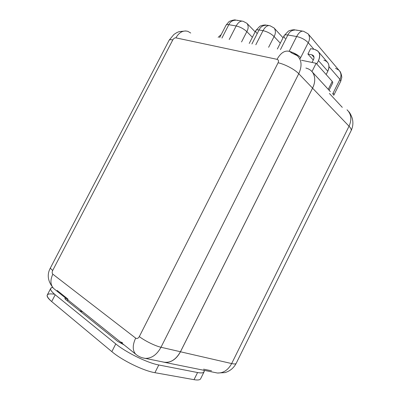 <?xml version="1.0" encoding="UTF-8"?>
<svg xmlns="http://www.w3.org/2000/svg" width="400" height="400" viewBox="0 0 400 400"><rect width="100%" height="100%" fill="white"/><g stroke="black" fill="none" stroke-linecap="round" stroke-linejoin="round"><path stroke-width="0.6" d="M305.89 68.055C311.04 69.335 313.965 72.73 314.675 78.235C314.95 81.45 314.25 84.765 312.57 88.175L349.035 126.215C350.805 128.085 351.515 129.54 351.165 130.585C351.515 129.54 350.805 128.085 349.035 126.215C351.99 119.485 351.32 114.015 347.025 109.805C351.32 114.015 351.99 119.485 349.035 126.215L231.665 363.565C234.16 364.13 235.645 364.09 236.13 363.45C235.645 364.09 234.16 364.13 231.665 363.565C228.145 370.04 223.395 373.19 217.415 373.02C223.395 373.19 228.145 370.04 231.665 363.565L180.465 351.785L231.665 363.565L349.035 126.215L312.57 88.175L180.465 351.785C176.51 359.005 171.395 362.555 165.115 362.445L162.095 361.79C169.375 363.775 175.495 360.44 180.465 351.785L312.57 88.175C314.25 84.765 314.95 81.45 314.675 78.235C314.94 81.435 314.235 84.735 312.565 88.13L298.76 73.725C302.235 66.03 301.72 59.995 297.215 55.625C301.72 59.995 302.235 66.03 298.76 73.725C294.83 69.485 284.75 64.14 278.095 62.78C278.835 60.98 278.49 59.83 277.05 59.335L175.895 37.855C174.71 37.77 173.67 38.46 172.785 39.935L52.705 270.44C51.97 272.085 52.015 273.335 52.835 274.19L135.665 338.115C137.015 338.895 138.235 338.39 139.315 336.6L278.095 62.78C278.835 60.98 278.49 59.83 277.05 59.335L175.895 37.855C174.71 37.77 173.67 38.46 172.785 39.935L52.705 270.44C51.97 272.085 52.015 273.335 52.835 274.19L135.665 338.115C137.015 338.895 138.235 338.39 139.315 336.6C144.76 340.835 155.335 346.035 160.99 347.26C156.87 354.76 151.62 358.47 145.25 358.38L142.58 357.85L145.25 358.38C151.62 358.47 156.87 354.76 160.99 347.26C155.335 346.035 144.76 340.835 139.315 336.6L278.095 62.78C284.75 64.14 294.83 69.485 298.76 73.725L160.99 347.26L180.455 351.74C175.6 360.245 169.575 363.615 162.39 361.85L145.25 358.38C141.62 357.9 138.44 356.505 135.71 354.2C132.435 350.51 132.42 345.15 135.665 338.115C132.42 345.15 132.435 350.51 135.71 354.2L53.715 288.54C50.345 284.935 50.055 280.15 52.835 274.19C50.055 280.15 50.345 284.935 53.715 288.54C47.745 281.535 46.67 274.62 50.49 267.79M277.05 59.335C280.74 52.765 284.895 50.125 289.515 51.415C284.895 50.125 280.74 52.765 277.05 59.335M175.895 37.855C179.165 32.27 183.175 30.105 187.92 31.365C183.175 30.105 179.165 32.27 175.895 37.855M292.16 53.24L289.515 51.415C292.42 52.165 294.985 53.57 297.215 55.625L292.16 53.24M172.785 39.935C170.57 39.475 169.315 39.64 169.02 40.44C169.315 39.64 170.57 39.475 172.785 39.935M190.715 33.035L187.92 31.365M52.705 270.44C50.91 269.045 50.2 268.105 50.58 267.615C50.2 268.105 50.91 269.045 52.705 270.44M120.49 341.935L122.55 342.725M68.035 299.165L57.085 290.415M310.87 70.47C313.075 72.395 314.345 74.98 314.675 78.235C314.94 81.435 314.235 84.735 312.565 88.13L180.455 351.74L312.565 88.13L298.76 73.725L160.99 347.26L180.455 351.74C176.505 358.96 171.385 362.51 165.105 362.4M203.995 371.99L200.54 378.94C199.76 380.035 197.585 380.275 194.02 379.665L197.57 372.535L158.785 364.98L154.915 372.685C143.59 370.875 122.07 360.375 111.84 351.635L115.77 343.91L55.205 294.765L51.675 301.57L111.84 351.635L115.77 343.91C126.075 352.485 147.565 362.995 158.785 364.98L154.915 372.685L194.02 379.665L197.57 372.535C201.105 373.2 203.25 373.02 203.995 371.99L204.11 370.33C204.805 372.705 202.625 373.44 197.57 372.535L158.785 364.98C147.565 362.995 126.075 352.485 115.77 343.91L55.205 294.765C50.1 290.46 49.21 288.01 52.55 287.42L50.825 288.175C49.915 289.405 51.38 291.6 55.205 294.765L51.675 301.57C47.875 298.345 46.445 296.075 47.4 294.765L50.605 288.605M64.94 298.34L65.735 298.165C64.565 298.145 64.615 298.675 65.885 299.745L117.7 341.395L124.12 344.92L117.7 341.395L65.885 299.745L64.895 298.43M165.115 362.445L217.415 373.02L214.81 372.49L217.415 373.02L224.885 372.625C229.885 371.175 233.63 368.12 236.13 363.45L351.165 130.585C353.03 126.555 353.38 122.42 352.205 118.17C350.98 114.81 349.775 112.585 348.59 111.495M330.325 91.565L312.395 72.09L330.32 91.59M300.675 57.61L300.095 58.755L300.675 57.61C298.795 55.67 296.125 53.98 292.665 52.545C296.125 53.98 298.795 55.67 300.675 57.61L300.675 57.61M285.23 38.55C284.21 37.42 283.82 36.5 284.055 35.795C284.44 34.92 285.715 34.655 287.875 34.99L296.65 36.52C301.34 37.605 305.195 39.665 308.215 42.695L313.925 49.285L308.215 42.695C305.195 39.665 301.34 37.605 296.65 36.52C298.87 32.435 301.17 30.685 303.55 31.275C301.17 30.685 298.87 32.435 296.65 36.52L289.17 51.295L296.65 36.52L287.875 34.99L280.45 49.625L287.875 34.99C289.495 31.49 292.24 29.835 296.115 30.02L297.04 30.355M246.865 23.29L243.11 21.275C240.56 20.67 238.255 22.235 236.175 25.97L229.21 39.515L236.175 25.97C240.165 26.91 243.715 28.795 246.83 31.63L241.545 41.945L246.83 31.63L252.385 37.265L246.83 31.63C248.505 28.605 248.58 25.875 247.055 23.455M243.09 21.265C240.56 20.67 238.255 22.235 236.175 25.97L228.82 24.685L221.92 38.075L228.82 24.685C230.31 21.48 232.975 19.99 236.815 20.205L237.795 20.55M247 23.405C248.585 25.815 248.525 28.555 246.83 31.63C243.715 28.795 240.165 26.91 236.175 25.97L228.82 24.685C227.215 24.43 226.275 24.63 226 25.285C226.275 24.63 227.215 24.43 228.82 24.685C230.31 21.48 232.975 19.99 236.815 20.205M329.395 93.45L342.285 107.355M333.88 95.03L333.135 93.05L333.865 95.06M335.57 68.29L338.91 70.175C341.225 72.72 341.575 75.78 339.96 79.355L332.595 94.125L333.135 93.045L333.945 94.895L333.135 93.05L339.96 79.355L328.99 66.685L339.96 79.355L340.72 81.305L341.68 77.855C342.125 77.595 341.02 72.065 339.665 71.06M308.215 42.695L300.685 57.62L308.215 42.695C309.915 39.64 309.92 36.73 308.225 33.97C309.92 36.73 309.915 39.64 308.215 42.695M307.915 54.045L310.625 48.665L307.915 54.045L311.83 54.81C313.95 55.495 314.5 57.095 313.485 59.615L312.06 62.445L313.485 59.615C314.28 57.88 314.17 56.495 313.155 55.45L311.83 54.81L307.915 54.045L313.265 60.05L307.915 54.045M277.345 49.01L284.055 35.795C284.44 34.92 285.715 34.655 287.875 34.99C289.495 31.49 292.24 29.835 296.115 30.02M338.91 70.175C341.225 72.72 341.575 75.78 339.96 79.355L340.72 81.305L333.72 95.345M316.775 64.01L318.475 60.625C320.84 54.7 319.535 50.96 314.55 49.405L310.625 48.665L314.55 49.405L317.75 50.965C320.065 53.385 320.31 56.605 318.475 60.625L327.81 71.245L326.16 74.55L327.81 71.245L318.475 60.625L316.775 64.01M323.87 60.18C328.79 61.77 330.1 65.46 327.81 71.245C329.59 67.325 329.33 64.16 327.03 61.755L318.59 51.945M314.005 57.27L311.83 54.81L314.005 57.27M329.09 90.235L332.815 82.775L332.235 81.37L328.26 89.335L332.235 81.37L316.13 63.285L301.48 60.265L316.13 63.285L332.235 81.37L332.76 82.885M316.13 63.285L311.97 71.565L316.13 63.285M218.155 37.33L221.19 34.61L218.155 37.33M211.51 370.79L203.555 369.165M194.02 379.665L154.915 372.685C143.59 370.875 122.07 360.375 111.84 351.635L51.675 301.57C44.855 295.355 45.825 292.915 54.575 294.245M82.785 311.82L79.42 310.63L82.785 311.82M67.42 300.98L67.96 299.945L67.42 300.98M268.615 47.29L274.085 36.54L280.295 43.2L274.085 36.54C275.79 33.465 275.815 30.645 274.17 28.075C275.815 30.645 275.79 33.465 274.085 36.54L268.615 47.29M257.105 33.48C255.985 32.305 255.54 31.365 255.765 30.665C256.09 29.9 257.195 29.67 259.07 29.965L263.025 30.655C267.315 31.655 271.005 33.62 274.085 36.54C271.005 33.62 267.315 31.655 263.025 30.655C265.165 26.765 267.475 25.115 269.945 25.71C267.475 25.115 265.165 26.765 263.025 30.655L255.82 44.765L263.025 30.655L259.07 29.965L251.9 43.99L259.07 29.965C260.625 26.61 263.335 25.03 267.2 25.235L268.125 25.56M249.215 43.46L255.765 30.665C256.09 29.9 257.195 29.67 259.07 29.965C260.625 26.61 263.335 25.03 267.2 25.235M169.15 40.19L173.915 34.46L176.755 32.62L179.14 31.625L185.805 30.955M50.58 267.615L169.02 40.44M226 25.285L219.64 37.625M308.04 33.79L303.57 31.28M296.34 30.085L302.55 31.11M284.165 35.575L288.2 31.32C288.79 30.57 293.31 29.475 294.895 29.85M308.715 34.585L338.885 70.15M313.155 55.45L313.52 55.87M247.395 23.835L255.15 31.86M242.03 21.095L237.04 20.27M226.09 25.105L228.705 22C229.165 20.995 235.05 19.445 235.595 20.03M255.865 30.465L259.665 26.46C260.345 25.715 264.37 24.73 265.98 25.06M274.61 28.585L283.035 37.795M274.015 27.935L269.965 25.72M268.91 25.545L267.425 25.3"/></g></svg>
